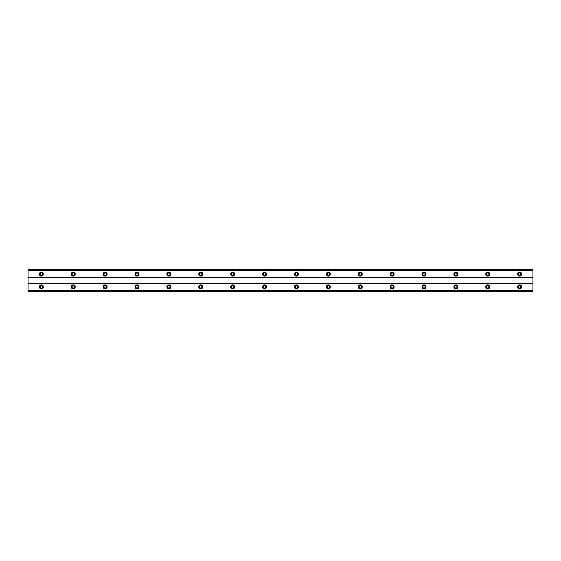 <?xml version="1.0" encoding="UTF-8"?>
<svg xmlns="http://www.w3.org/2000/svg" width="561" height="561" viewBox="0 0 561 561"><rect width="100%" height="100%" fill="white"/><g stroke="black" fill="none" stroke-linecap="round" stroke-linejoin="round"><path stroke-width="0.84" d="M41.339 288.074A1.199 1.199 0 0 1 40.14 286.874A1.199 1.199 0 0 1 41.339 285.682A1.199 1.199 0 0 1 42.531 286.874A1.199 1.199 0 0 1 41.339 288.074M519.661 288.074A1.199 1.199 0 0 1 518.469 286.874A1.199 1.199 0 0 1 519.661 285.682A1.199 1.199 0 0 1 520.86 286.874A1.199 1.199 0 0 1 519.661 288.074M487.775 288.074A1.199 1.199 0 0 1 486.576 286.874A1.199 1.199 0 0 1 487.775 285.682A1.199 1.199 0 0 1 488.968 286.874A1.199 1.199 0 0 1 487.775 288.074M455.89 288.074A1.199 1.199 0 0 1 454.69 286.874A1.199 1.199 0 0 1 455.89 285.682A1.199 1.199 0 0 1 457.082 286.874A1.199 1.199 0 0 1 455.89 288.074M423.997 288.074A1.199 1.199 0 0 1 422.805 286.874A1.199 1.199 0 0 1 423.997 285.682A1.199 1.199 0 0 1 425.196 286.874A1.199 1.199 0 0 1 423.997 288.074M392.111 288.074A1.199 1.199 0 0 1 390.912 286.874A1.199 1.199 0 0 1 392.111 285.682A1.199 1.199 0 0 1 393.303 286.874A1.199 1.199 0 0 1 392.111 288.074M360.218 288.074A1.199 1.199 0 0 1 359.026 286.874A1.199 1.199 0 0 1 360.218 285.682A1.199 1.199 0 0 1 361.417 286.874A1.199 1.199 0 0 1 360.218 288.074M328.332 288.074A1.199 1.199 0 0 1 327.14 286.874A1.199 1.199 0 0 1 328.332 285.682A1.199 1.199 0 0 1 329.531 286.874A1.199 1.199 0 0 1 328.332 288.074M296.446 288.074A1.199 1.199 0 0 1 295.247 286.874A1.199 1.199 0 0 1 296.446 285.682A1.199 1.199 0 0 1 297.639 286.874A1.199 1.199 0 0 1 296.446 288.074M264.554 288.074A1.199 1.199 0 0 1 263.361 286.874A1.199 1.199 0 0 1 264.554 285.682A1.199 1.199 0 0 1 265.753 286.874A1.199 1.199 0 0 1 264.554 288.074M232.668 288.074A1.199 1.199 0 0 1 231.469 286.874A1.199 1.199 0 0 1 232.668 285.682A1.199 1.199 0 0 1 233.86 286.874A1.199 1.199 0 0 1 232.668 288.074M200.782 288.074A1.199 1.199 0 0 1 199.583 286.874A1.199 1.199 0 0 1 200.782 285.682A1.199 1.199 0 0 1 201.974 286.874A1.199 1.199 0 0 1 200.782 288.074M168.889 288.074A1.199 1.199 0 0 1 167.697 286.874A1.199 1.199 0 0 1 168.889 285.682A1.199 1.199 0 0 1 170.088 286.874A1.199 1.199 0 0 1 168.889 288.074M137.003 288.074A1.199 1.199 0 0 1 135.804 286.874A1.199 1.199 0 0 1 137.003 285.682A1.199 1.199 0 0 1 138.195 286.874A1.199 1.199 0 0 1 137.003 288.074M105.11 288.074A1.199 1.199 0 0 1 103.918 286.874A1.199 1.199 0 0 1 105.11 285.682A1.199 1.199 0 0 1 106.309 286.874A1.199 1.199 0 0 1 105.11 288.074M73.225 288.074A1.199 1.199 0 0 1 72.032 286.874A1.199 1.199 0 0 1 73.225 285.682A1.199 1.199 0 0 1 74.424 286.874A1.199 1.199 0 0 1 73.225 288.074M41.339 284.883A1.992 1.992 0 0 0 39.347 286.874A1.992 1.992 0 0 0 41.339 288.873A1.992 1.992 0 0 0 43.33 286.874A1.992 1.992 0 0 0 41.339 284.883M519.661 284.883A1.992 1.992 0 0 0 517.67 286.874A1.992 1.992 0 0 0 519.661 288.873A1.992 1.992 0 0 0 521.653 286.874A1.992 1.992 0 0 0 519.661 284.883M487.775 284.883A1.992 1.992 0 0 0 485.784 286.874A1.992 1.992 0 0 0 487.775 288.873A1.992 1.992 0 0 0 489.767 286.874A1.992 1.992 0 0 0 487.775 284.883M455.89 284.883A1.992 1.992 0 0 0 453.891 286.874A1.992 1.992 0 0 0 455.89 288.873A1.992 1.992 0 0 0 457.881 286.874A1.992 1.992 0 0 0 455.89 284.883M423.997 284.883A1.992 1.992 0 0 0 422.005 286.874A1.992 1.992 0 0 0 423.997 288.873A1.992 1.992 0 0 0 425.988 286.874A1.992 1.992 0 0 0 423.997 284.883M392.111 284.883A1.992 1.992 0 0 0 390.119 286.874A1.992 1.992 0 0 0 392.111 288.873A1.992 1.992 0 0 0 394.103 286.874A1.992 1.992 0 0 0 392.111 284.883M360.218 284.883A1.992 1.992 0 0 0 358.227 286.874A1.992 1.992 0 0 0 360.218 288.873A1.992 1.992 0 0 0 362.217 286.874A1.992 1.992 0 0 0 360.218 284.883M328.332 284.883A1.992 1.992 0 0 0 326.341 286.874A1.992 1.992 0 0 0 328.332 288.873A1.992 1.992 0 0 0 330.324 286.874A1.992 1.992 0 0 0 328.332 284.883M296.446 284.883A1.992 1.992 0 0 0 294.448 286.874A1.992 1.992 0 0 0 296.446 288.873A1.992 1.992 0 0 0 298.438 286.874A1.992 1.992 0 0 0 296.446 284.883M264.554 284.883A1.992 1.992 0 0 0 262.562 286.874A1.992 1.992 0 0 0 264.554 288.873A1.992 1.992 0 0 0 266.552 286.874A1.992 1.992 0 0 0 264.554 284.883M232.668 284.883A1.992 1.992 0 0 0 230.676 286.874A1.992 1.992 0 0 0 232.668 288.873A1.992 1.992 0 0 0 234.659 286.874A1.992 1.992 0 0 0 232.668 284.883M200.782 284.883A1.992 1.992 0 0 0 198.783 286.874A1.992 1.992 0 0 0 200.782 288.873A1.992 1.992 0 0 0 202.773 286.874A1.992 1.992 0 0 0 200.782 284.883M168.889 284.883A1.992 1.992 0 0 0 166.898 286.874A1.992 1.992 0 0 0 168.889 288.873A1.992 1.992 0 0 0 170.881 286.874A1.992 1.992 0 0 0 168.889 284.883M137.003 284.883A1.992 1.992 0 0 0 135.012 286.874A1.992 1.992 0 0 0 137.003 288.873A1.992 1.992 0 0 0 138.995 286.874A1.992 1.992 0 0 0 137.003 284.883M105.11 284.883A1.992 1.992 0 0 0 103.119 286.874A1.992 1.992 0 0 0 105.11 288.873A1.992 1.992 0 0 0 107.109 286.874A1.992 1.992 0 0 0 105.11 284.883M73.225 284.883A1.992 1.992 0 0 0 71.233 286.874A1.992 1.992 0 0 0 73.225 288.873A1.992 1.992 0 0 0 75.216 286.874A1.992 1.992 0 0 0 73.225 284.883M41.339 272.127A1.992 1.992 0 0 0 39.347 274.126A1.992 1.992 0 0 0 41.339 276.117A1.992 1.992 0 0 0 43.33 274.126A1.992 1.992 0 0 0 41.339 272.127M519.661 272.127A1.992 1.992 0 0 0 517.67 274.126A1.992 1.992 0 0 0 519.661 276.117A1.992 1.992 0 0 0 521.653 274.126A1.992 1.992 0 0 0 519.661 272.127M487.775 272.127A1.992 1.992 0 0 0 485.784 274.126A1.992 1.992 0 0 0 487.775 276.117A1.992 1.992 0 0 0 489.767 274.126A1.992 1.992 0 0 0 487.775 272.127M455.89 272.127A1.992 1.992 0 0 0 453.891 274.126A1.992 1.992 0 0 0 455.89 276.117A1.992 1.992 0 0 0 457.881 274.126A1.992 1.992 0 0 0 455.89 272.127M423.997 272.127A1.992 1.992 0 0 0 422.005 274.126A1.992 1.992 0 0 0 423.997 276.117A1.992 1.992 0 0 0 425.988 274.126A1.992 1.992 0 0 0 423.997 272.127M392.111 272.127A1.992 1.992 0 0 0 390.119 274.126A1.992 1.992 0 0 0 392.111 276.117A1.992 1.992 0 0 0 394.103 274.126A1.992 1.992 0 0 0 392.111 272.127M360.218 272.127A1.992 1.992 0 0 0 358.227 274.126A1.992 1.992 0 0 0 360.218 276.117A1.992 1.992 0 0 0 362.217 274.126A1.992 1.992 0 0 0 360.218 272.127M328.332 272.127A1.992 1.992 0 0 0 326.341 274.126A1.992 1.992 0 0 0 328.332 276.117A1.992 1.992 0 0 0 330.324 274.126A1.992 1.992 0 0 0 328.332 272.127M296.446 272.127A1.992 1.992 0 0 0 294.448 274.126A1.992 1.992 0 0 0 296.446 276.117A1.992 1.992 0 0 0 298.438 274.126A1.992 1.992 0 0 0 296.446 272.127M264.554 272.127A1.992 1.992 0 0 0 262.562 274.126A1.992 1.992 0 0 0 264.554 276.117A1.992 1.992 0 0 0 266.552 274.126A1.992 1.992 0 0 0 264.554 272.127M232.668 272.127A1.992 1.992 0 0 0 230.676 274.126A1.992 1.992 0 0 0 232.668 276.117A1.992 1.992 0 0 0 234.659 274.126A1.992 1.992 0 0 0 232.668 272.127M200.782 272.127A1.992 1.992 0 0 0 198.783 274.126A1.992 1.992 0 0 0 200.782 276.117A1.992 1.992 0 0 0 202.773 274.126A1.992 1.992 0 0 0 200.782 272.127M168.889 272.127A1.992 1.992 0 0 0 166.898 274.126A1.992 1.992 0 0 0 168.889 276.117A1.992 1.992 0 0 0 170.881 274.126A1.992 1.992 0 0 0 168.889 272.127M137.003 272.127A1.992 1.992 0 0 0 135.012 274.126A1.992 1.992 0 0 0 137.003 276.117A1.992 1.992 0 0 0 138.995 274.126A1.992 1.992 0 0 0 137.003 272.127M105.11 272.127A1.992 1.992 0 0 0 103.119 274.126A1.992 1.992 0 0 0 105.11 276.117A1.992 1.992 0 0 0 107.109 274.126A1.992 1.992 0 0 0 105.11 272.127M73.225 272.127A1.992 1.992 0 0 0 71.233 274.126A1.992 1.992 0 0 0 73.225 276.117A1.992 1.992 0 0 0 75.216 274.126A1.992 1.992 0 0 0 73.225 272.127M41.339 275.318A1.199 1.199 0 0 1 40.14 274.126A1.199 1.199 0 0 1 41.339 272.927A1.199 1.199 0 0 1 42.531 274.126A1.199 1.199 0 0 1 41.339 275.318M519.661 275.318A1.199 1.199 0 0 1 518.469 274.126A1.199 1.199 0 0 1 519.661 272.927A1.199 1.199 0 0 1 520.86 274.126A1.199 1.199 0 0 1 519.661 275.318M487.775 275.318A1.199 1.199 0 0 1 486.576 274.126A1.199 1.199 0 0 1 487.775 272.927A1.199 1.199 0 0 1 488.968 274.126A1.199 1.199 0 0 1 487.775 275.318M455.89 275.318A1.199 1.199 0 0 1 454.69 274.126A1.199 1.199 0 0 1 455.89 272.927A1.199 1.199 0 0 1 457.082 274.126A1.199 1.199 0 0 1 455.89 275.318M423.997 275.318A1.199 1.199 0 0 1 422.805 274.126A1.199 1.199 0 0 1 423.997 272.927A1.199 1.199 0 0 1 425.196 274.126A1.199 1.199 0 0 1 423.997 275.318M392.111 275.318A1.199 1.199 0 0 1 390.912 274.126A1.199 1.199 0 0 1 392.111 272.927A1.199 1.199 0 0 1 393.303 274.126A1.199 1.199 0 0 1 392.111 275.318M360.218 275.318A1.199 1.199 0 0 1 359.026 274.126A1.199 1.199 0 0 1 360.218 272.927A1.199 1.199 0 0 1 361.417 274.126A1.199 1.199 0 0 1 360.218 275.318M328.332 275.318A1.199 1.199 0 0 1 327.14 274.126A1.199 1.199 0 0 1 328.332 272.927A1.199 1.199 0 0 1 329.531 274.126A1.199 1.199 0 0 1 328.332 275.318M296.446 275.318A1.199 1.199 0 0 1 295.247 274.126A1.199 1.199 0 0 1 296.446 272.927A1.199 1.199 0 0 1 297.639 274.126A1.199 1.199 0 0 1 296.446 275.318M264.554 275.318A1.199 1.199 0 0 1 263.361 274.126A1.199 1.199 0 0 1 264.554 272.927A1.199 1.199 0 0 1 265.753 274.126A1.199 1.199 0 0 1 264.554 275.318M232.668 275.318A1.199 1.199 0 0 1 231.469 274.126A1.199 1.199 0 0 1 232.668 272.927A1.199 1.199 0 0 1 233.86 274.126A1.199 1.199 0 0 1 232.668 275.318M200.782 275.318A1.199 1.199 0 0 1 199.583 274.126A1.199 1.199 0 0 1 200.782 272.927A1.199 1.199 0 0 1 201.974 274.126A1.199 1.199 0 0 1 200.782 275.318M168.889 275.318A1.199 1.199 0 0 1 167.697 274.126A1.199 1.199 0 0 1 168.889 272.927A1.199 1.199 0 0 1 170.088 274.126A1.199 1.199 0 0 1 168.889 275.318M137.003 275.318A1.199 1.199 0 0 1 135.804 274.126A1.199 1.199 0 0 1 137.003 272.927A1.199 1.199 0 0 1 138.195 274.126A1.199 1.199 0 0 1 137.003 275.318M105.11 275.318A1.199 1.199 0 0 1 103.918 274.126A1.199 1.199 0 0 1 105.11 272.927A1.199 1.199 0 0 1 106.309 274.126A1.199 1.199 0 0 1 105.11 275.318M73.225 275.318A1.199 1.199 0 0 1 72.032 274.126A1.199 1.199 0 0 1 73.225 272.927A1.199 1.199 0 0 1 74.424 274.126A1.199 1.199 0 0 1 73.225 275.318M28.05 269.553L532.95 269.553L28.05 269.336L28.05 291.664L532.95 291.664L28.05 291.447M532.95 269.553L532.95 291.447M28.05 290.703L532.95 290.703M532.95 290.416L28.05 290.416M28.05 283.691L532.95 283.691M532.95 283.158L28.05 283.158M28.05 277.842L532.95 277.842M532.95 277.309L28.05 277.309M28.05 270.584L532.95 270.584M532.95 270.297L28.05 270.297"/></g></svg>
